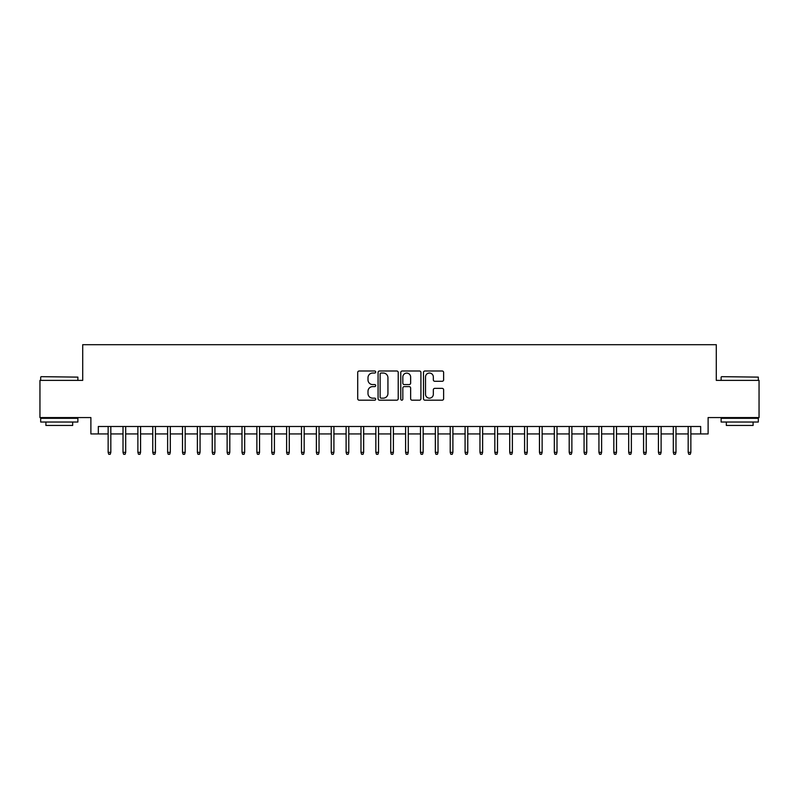 <?xml version="1.0" encoding="UTF-8"?>
<svg xmlns="http://www.w3.org/2000/svg" width="799" height="799" viewBox="0 0 799 799"><rect width="100%" height="100%" fill="white"/><g stroke="black" fill="none" stroke-linecap="round" stroke-linejoin="round"><path stroke-width="1.2" d="M375.7 372.014A1.019 1.019 0 0 0 374.681 370.996L359.17 370.996A1.458 1.458 0 0 0 357.712 372.454L357.712 398.731A1.458 1.458 0 0 0 359.17 400.189L374.681 400.189A1.019 1.019 0 0 0 375.7 399.17A1.019 1.019 0 0 0 374.681 398.152L372.674 398.152A4.674 4.674 0 0 1 367.999 393.478L367.999 391.29A4.674 4.674 0 0 1 372.674 386.616L374.681 386.616A1.019 1.019 0 0 0 375.7 385.597A1.019 1.019 0 0 0 374.681 384.569L372.674 384.569A4.674 4.674 0 0 1 367.999 379.905L367.999 377.707A4.674 4.674 0 0 1 372.674 373.043L374.681 373.043A1.019 1.019 0 0 0 375.7 372.014M442.167 381.283A1.458 1.458 0 0 0 443.625 379.825L443.625 372.454A1.458 1.458 0 0 0 442.167 370.996L424.938 370.996A1.458 1.458 0 0 0 423.48 372.454L423.48 398.731A1.458 1.458 0 0 0 424.938 400.189L442.167 400.189A1.458 1.458 0 0 0 443.625 398.731L443.625 389.832A1.458 1.458 0 0 0 442.167 388.364L434.796 388.364A1.458 1.458 0 0 0 433.328 389.832L433.328 394.247A3.905 3.905 0 0 1 429.423 398.152A3.905 3.905 0 0 1 425.517 394.247L425.517 376.948A3.905 3.905 0 0 1 429.423 373.043A3.905 3.905 0 0 1 433.328 376.948L433.328 379.825A1.458 1.458 0 0 0 434.796 381.283L442.167 381.283M98.327 433.927L98.327 426.496L700.673 426.496L700.673 433.927L708.114 433.927L708.114 417.567L759.05 417.567L759.05 380.384L716.294 380.384L716.294 344.699L82.706 344.699L82.706 380.384L39.95 380.384L39.95 417.567L90.886 417.567L90.886 433.927L108.145 433.927L108.145 452.374L108.145 426.496M398.222 372.454A1.458 1.458 0 0 0 396.763 370.996L379.535 370.996A1.458 1.458 0 0 0 378.077 372.454L378.077 398.731A1.458 1.458 0 0 0 379.535 400.189L396.763 400.189A1.458 1.458 0 0 0 398.222 398.731L398.222 372.454M402.237 370.996L419.465 370.996A1.458 1.458 0 0 1 420.923 372.454L420.923 398.731A1.458 1.458 0 0 1 419.465 400.189L412.094 400.189A1.458 1.458 0 0 1 410.636 398.731L410.636 388.074A1.458 1.458 0 0 0 409.168 386.616L404.284 386.616A1.458 1.458 0 0 0 402.826 388.074L402.826 399.17A1.019 1.019 0 0 1 401.797 400.189A1.019 1.019 0 0 1 400.778 399.17L400.778 372.454A1.458 1.458 0 0 1 402.237 370.996M110.821 433.927L123.016 433.927L123.016 452.374L123.016 426.496M125.693 433.927L137.887 433.927L137.887 452.374L137.887 426.496M140.564 433.927L152.759 433.927L152.759 452.374L152.759 426.496M155.435 433.927L167.63 433.927L167.63 452.374L167.63 426.496M170.307 433.927L182.502 433.927L182.502 452.374L182.502 426.496M185.178 433.927L197.383 433.927L197.383 452.374L197.383 426.496M200.06 433.927L212.254 433.927L212.254 452.374L212.254 426.496M214.931 433.927L227.126 433.927L227.126 452.374L227.126 426.496M229.802 433.927L241.997 433.927L241.997 452.374L241.997 426.496M244.674 433.927L256.869 433.927L256.869 452.374L256.869 426.496M259.545 433.927L271.74 433.927L271.74 452.374L271.74 426.496M274.417 433.927L286.611 433.927L286.611 452.374L286.611 426.496M289.288 433.927L301.493 433.927L301.493 452.374L301.493 426.496M304.169 433.927L316.364 433.927L316.364 452.374L316.364 426.496M319.041 433.927L331.235 433.927L331.235 452.374L331.235 426.496M333.912 433.927L346.107 433.927L346.107 452.374L346.107 426.496M348.783 433.927L360.978 433.927L360.978 452.374L360.978 426.496M363.655 433.927L375.85 433.927L375.85 452.374L375.85 426.496M378.526 433.927L390.721 433.927L390.721 452.374L390.721 426.496M393.398 433.927L405.602 433.927L405.602 452.374L405.602 426.496M408.279 433.927L420.474 433.927L420.474 452.374L420.474 426.496M423.15 433.927L435.345 433.927L435.345 452.374L435.345 426.496M438.022 433.927L450.217 433.927L450.217 452.374L450.217 426.496M452.893 433.927L465.088 433.927L465.088 452.374L465.088 426.496M467.765 433.927L479.959 433.927L479.959 452.374L479.959 426.496M482.636 433.927L494.831 433.927L494.831 452.374L494.831 426.496M497.507 433.927L509.712 433.927L509.712 452.374L509.712 426.496M512.389 433.927L524.583 433.927L524.583 452.374L524.583 426.496M527.26 433.927L539.455 433.927L539.455 452.374L539.455 426.496M542.131 433.927L554.326 433.927L554.326 452.374L554.326 426.496M557.003 433.927L569.198 433.927L569.198 452.374L569.198 426.496M571.874 433.927L584.069 433.927L584.069 452.374L584.069 426.496M586.746 433.927L598.94 433.927L598.94 452.374L598.94 426.496M601.617 433.927L613.822 433.927L613.822 452.374L613.822 426.496M616.498 433.927L628.693 433.927L628.693 452.374L628.693 426.496M631.37 433.927L643.565 433.927L643.565 452.374L643.565 426.496M646.241 433.927L658.436 433.927L658.436 452.374L658.436 426.496M661.113 433.927L673.307 433.927L673.307 452.374L673.307 426.496M675.984 433.927L688.179 433.927L688.179 452.374L688.179 426.496M690.855 433.927L700.673 433.927M381.143 373.043A1.019 1.019 0 0 0 380.124 374.062L380.124 397.123A1.019 1.019 0 0 0 381.143 398.152L383.26 398.152A4.674 4.674 0 0 0 387.934 393.478L387.934 377.707A4.674 4.674 0 0 0 383.26 373.043L381.143 373.043M410.636 377.018A3.905 3.905 0 0 0 406.731 373.113A3.905 3.905 0 0 0 402.826 377.018L402.826 383.111A1.458 1.458 0 0 0 404.284 384.569L409.168 384.569A1.458 1.458 0 0 0 410.636 383.111L410.636 377.018M110.821 452.374L110.222 454.301L108.734 454.301L108.145 452.374L110.821 452.374L110.821 426.496M41.139 376.669L77.873 377.118L41.139 376.669M59.286 422.032L40.689 422.032L40.689 418.316L77.873 418.316L77.873 422.032L59.286 422.032M72.669 422.032L72.669 425.458L45.903 425.458L45.903 422.032M721.567 376.669L758.311 377.118L721.567 376.669M739.714 422.032L721.127 422.032L721.127 418.316L758.311 418.316L758.311 422.032L739.714 422.032M753.097 422.032L753.097 425.458L726.331 425.458L726.331 422.032M125.693 452.374L125.093 454.301L123.605 454.301L123.016 452.374L125.693 452.374L125.693 426.496M140.564 452.374L139.965 454.301L138.487 454.301L137.887 452.374L140.564 452.374L140.564 426.496M155.435 452.374L154.846 454.301L153.358 454.301L152.759 452.374L155.435 452.374L155.435 426.496M170.307 452.374L169.718 454.301L168.229 454.301L167.63 452.374L170.307 452.374L170.307 426.496M185.178 452.374L184.589 454.301L183.101 454.301L182.502 452.374L185.178 452.374L185.178 426.496M200.06 452.374L199.46 454.301L197.972 454.301L197.383 452.374L200.06 452.374L200.06 426.496M214.931 452.374L214.332 454.301L212.844 454.301L212.254 452.374L214.931 452.374L214.931 426.496M229.802 452.374L229.203 454.301L227.715 454.301L227.126 452.374L229.802 452.374L229.802 426.496M244.674 452.374L244.075 454.301L242.596 454.301L241.997 452.374L244.674 452.374L244.674 426.496M259.545 452.374L258.956 454.301L257.468 454.301L256.869 452.374L259.545 452.374L259.545 426.496M274.417 452.374L273.827 454.301L272.339 454.301L271.74 452.374L274.417 452.374L274.417 426.496M289.288 452.374L288.699 454.301L287.211 454.301L286.611 452.374L289.288 452.374L289.288 426.496M304.169 452.374L303.57 454.301L302.082 454.301L301.493 452.374L304.169 452.374L304.169 426.496M319.041 452.374L318.441 454.301L316.953 454.301L316.364 452.374L319.041 452.374L319.041 426.496M333.912 452.374L333.313 454.301L331.825 454.301L331.235 452.374L333.912 452.374L333.912 426.496M348.783 452.374L348.184 454.301L346.706 454.301L346.107 452.374L348.783 452.374L348.783 426.496M363.655 452.374L363.066 454.301L361.577 454.301L360.978 452.374L363.655 452.374L363.655 426.496M378.526 452.374L377.937 454.301L376.449 454.301L375.85 452.374L378.526 452.374L378.526 426.496M393.398 452.374L392.808 454.301L391.32 454.301L390.721 452.374L393.398 452.374L393.398 426.496M408.279 452.374L407.68 454.301L406.192 454.301L405.602 452.374L408.279 452.374L408.279 426.496M423.15 452.374L422.551 454.301L421.063 454.301L420.474 452.374L423.15 452.374L423.15 426.496M438.022 452.374L437.423 454.301L435.934 454.301L435.345 452.374L438.022 452.374L438.022 426.496M452.893 452.374L452.294 454.301L450.816 454.301L450.217 452.374L452.893 452.374L452.893 426.496M467.765 452.374L467.175 454.301L465.687 454.301L465.088 452.374L467.765 452.374L467.765 426.496M482.636 452.374L482.047 454.301L480.559 454.301L479.959 452.374L482.636 452.374L482.636 426.496M497.507 452.374L496.918 454.301L495.43 454.301L494.831 452.374L497.507 452.374L497.507 426.496M512.389 452.374L511.789 454.301L510.301 454.301L509.712 452.374L512.389 452.374L512.389 426.496M527.26 452.374L526.661 454.301L525.173 454.301L524.583 452.374L527.26 452.374L527.26 426.496M542.131 452.374L541.532 454.301L540.044 454.301L539.455 452.374L542.131 452.374L542.131 426.496M557.003 452.374L556.404 454.301L554.925 454.301L554.326 452.374L557.003 452.374L557.003 426.496M571.874 452.374L571.285 454.301L569.797 454.301L569.198 452.374L571.874 452.374L571.874 426.496M586.746 452.374L586.156 454.301L584.668 454.301L584.069 452.374L586.746 452.374L586.746 426.496M601.617 452.374L601.028 454.301L599.54 454.301L598.94 452.374L601.617 452.374L601.617 426.496M616.498 452.374L615.899 454.301L614.411 454.301L613.822 452.374L616.498 452.374L616.498 426.496M631.37 452.374L630.771 454.301L629.282 454.301L628.693 452.374L631.37 452.374L631.37 426.496M646.241 452.374L645.642 454.301L644.154 454.301L643.565 452.374L646.241 452.374L646.241 426.496M661.113 452.374L660.513 454.301L659.035 454.301L658.436 452.374L661.113 452.374L661.113 426.496M675.984 452.374L675.395 454.301L673.907 454.301L673.307 452.374L675.984 452.374L675.984 426.496M690.855 452.374L690.266 454.301L688.778 454.301L688.179 452.374L690.855 452.374L690.855 426.496M40.689 380.384L40.689 377.118M49.168 418.316L49.168 417.567M69.403 418.316L69.403 417.567M77.873 380.384L77.873 377.118M721.127 380.384L721.127 377.118M729.597 418.316L729.597 417.567M749.832 418.316L749.832 417.567M758.311 380.384L758.311 377.118"/></g></svg>
